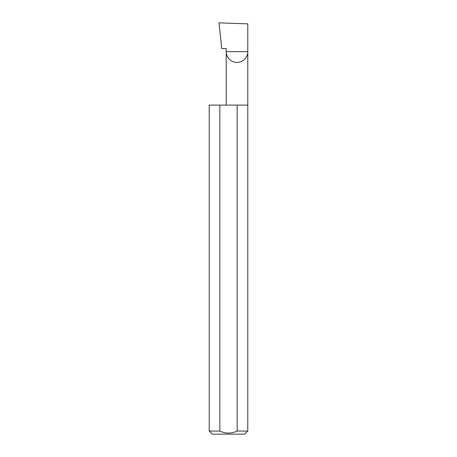 <?xml version="1.0" encoding="UTF-8"?>
<svg xmlns="http://www.w3.org/2000/svg" width="457" height="457" viewBox="0 0 457 457"><rect width="100%" height="100%" fill="white"/><g stroke="black" fill="none" stroke-linecap="round" stroke-linejoin="round"><path stroke-width="0.69" d="M226.209 105.11L226.209 51.641L247.78 51.641L247.78 23.855L219.012 22.85L221.714 48.556L226.209 48.556L226.209 51.641C225.775 54.794 229.008 62.278 236.994 62.426C244.975 62.278 248.214 54.794 247.78 51.641L247.78 431.065L244.695 434.15L212.305 434.15L209.22 431.065L219.834 431.065C225.604 433.756 231.385 433.756 237.166 431.065L247.78 431.065M237.166 431.065L237.166 105.11L247.78 105.11M209.22 431.065L209.22 105.11L219.834 105.11L219.834 431.065M237.166 105.11L219.834 105.11"/></g></svg>
